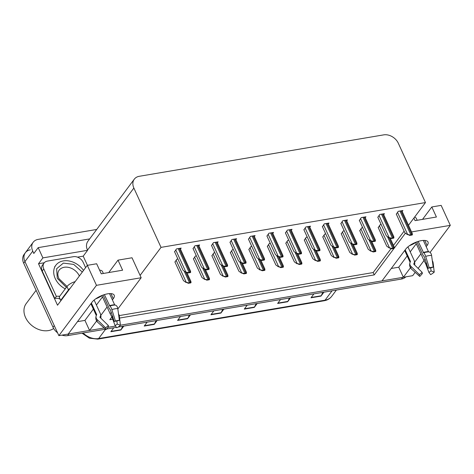 <?xml version="1.0" encoding="UTF-8"?>
<svg xmlns="http://www.w3.org/2000/svg" width="474" height="474" viewBox="0 0 474 474"><rect width="100%" height="100%" fill="white"/><g stroke="black" fill="none" stroke-linecap="round" stroke-linejoin="round"><path stroke-width="0.71" d="M112.385 299.882L113.268 298.709A12.768 4.882 155.4 0 0 114.198 295.201A12.768 4.882 155.4 0 0 107.586 293.833A12.768 4.882 155.4 0 0 91.92 302.323L68.203 334.063L58.865 335.651L24.95 261.571A11.969 9.059 -143.2 0 1 25.365 252.713A11.969 9.059 -143.2 0 1 30.354 249.822M426.191 246.699L427.074 245.52A12.768 4.882 155.4 0 0 428.01 242.018A12.768 4.882 155.4 0 0 421.392 240.65A12.768 4.882 155.4 0 0 405.726 249.14L382.008 280.881L120.42 325.217L402.693 277.379A11.969 9.059 -143.2 0 0 403.344 277.243M77.469 257.133L83.217 256.161L87.417 265.327M58.865 335.651L96.465 285.324L87.323 265.345L57.52 305.232L38.518 263.734L44.266 262.762M89.663 238.908L38.193 247.629L42.891 257.886L87.583 250.313L83.217 256.161M42.891 257.886L38.518 263.734M408.493 225.274L425.468 202.558L398.308 143.231A11.969 9.059 36.8 0 0 383.697 134.871L139.267 176.298A11.969 9.059 36.8 0 0 134.284 179.19L87.909 241.248A11.969 9.059 36.8 0 0 87.494 250.112L87.583 250.313M38.193 247.629L33.826 253.477L32.747 251.131A11.969 9.059 -143.2 0 1 33.168 242.273A11.969 9.059 -143.2 0 1 38.151 239.382L96.726 229.452M411.539 231.922L450.3 225.357L441.152 205.378L431.814 206.96L422.541 219.367M450.3 225.357L430.078 252.417M423.987 260.57L418.133 268.403M415.183 272.354L412.694 275.678L403.356 277.266L410.443 267.78M96.465 285.324L141.163 277.746L117.83 308.971M105.501 329.205L67.622 335.622L68.872 333.951L104.12 327.978L89.55 330.449L96.637 320.963M100.761 315.447L107.083 306.986M115.49 326.053L108.036 327.315L115.49 326.053M414.566 262.258L420.888 253.803M119.561 318.066L374.241 274.902L394.013 248.441M394.362 247.973L405.424 233.172M111.935 316.863L109.802 319.719L112.859 319.203M77.475 321.656L84.947 320.394L89.55 330.449M391.281 268.474L398.752 267.206L403.356 277.266M134.284 179.19A11.969 9.059 36.8 0 0 133.864 188.048L161.03 247.375L140.091 275.4L132.015 257.773L118.008 260.143L108.736 272.55M118.008 260.143L122.612 270.198L101.264 273.818L96.66 263.763L87.323 265.345M425.468 202.558L161.03 247.375M119.247 315.589L373.168 272.556L391.038 248.643M393.461 245.402L404.103 231.152M373.168 272.556L374.241 274.902M141.163 277.746L140.091 275.4M291.314 230.287L292.037 229.321L287.368 230.109L285.466 232.989M254.354 236.55L255.077 235.584L250.408 236.372L248.506 239.252M235.874 239.684L236.603 238.712L231.928 239.506L230.032 242.38M217.4 242.812L218.123 241.847L213.454 242.641L211.552 245.514M198.92 245.947L199.643 244.981L194.974 245.769L193.072 248.643M272.834 233.421L273.557 232.45L268.888 233.244L266.986 236.117M309.795 227.159L310.517 226.187L305.849 226.981L303.947 229.854M328.269 224.024L328.997 223.053L324.323 223.847L322.427 226.72M346.749 220.89L347.472 219.924L342.803 220.712L340.901 223.592M365.229 217.762L365.952 216.79L361.283 217.584L359.381 220.457M383.709 214.627L384.432 213.661L379.763 214.449L377.861 217.329M402.189 211.499L402.912 210.527L398.243 211.321L396.341 214.195M180.44 249.081L181.163 248.109L176.494 248.903L174.592 251.777M270.304 243.363L269.268 243.535L267.366 246.415M233.344 249.626L232.307 249.804L230.405 252.678M214.87 252.755L213.827 252.932L211.925 255.806M196.39 255.889L195.347 256.067L193.451 258.94M251.824 246.492L250.787 246.67L248.886 249.543M288.784 240.229L287.742 240.407L285.846 243.281M307.265 237.095L306.222 237.273L304.32 240.152M325.739 233.966L324.702 234.144L322.8 237.018M344.219 230.832L343.182 231.01L341.28 233.883M362.699 227.704L361.662 227.876L359.76 230.755M381.179 224.569L380.136 224.747L378.24 227.621M177.91 259.023L176.873 259.195L174.971 262.075M398.752 267.206L407.178 255.936M410.223 251.854L416.285 243.749M409.459 245.692A12.768 4.882 155.4 0 0 415.716 242.51M413.891 218.058L415.07 220.635L436.418 217.015L431.814 206.96M84.947 320.394L93.372 309.119M96.418 305.037L102.479 296.931M95.653 298.881A12.768 4.882 155.4 0 0 101.91 295.693M57.555 332.795A11.969 9.059 -143.2 0 1 53.011 327.261L54.261 325.591L24.95 261.571A11.969 9.059 -143.2 0 1 25.365 252.713L33.168 242.273M68.872 333.951A11.969 9.059 -143.2 0 1 68.22 334.04M53.011 327.261L23.7 263.242A11.969 9.059 -143.2 0 1 24.121 254.384L25.365 252.713M405.839 276.846A11.969 9.059 -143.2 0 1 401.442 279.05L118.079 327.072M116.486 327.344L106.52 329.033M67.622 335.622A11.969 9.059 -143.2 0 1 61.987 335.118M157.149 320.448L154.222 324.37L144.215 326.065L147.141 322.148M123.791 326.106L120.864 330.023L110.857 331.717L113.784 327.801M257.21 303.49L254.283 307.407L244.276 309.107L247.203 305.185M290.568 297.838L287.641 301.754L277.634 303.449L280.561 299.532M323.92 292.185L320.993 296.102L310.991 297.796L313.918 293.88M190.501 314.795L187.574 318.718L177.566 320.412L180.493 316.496M223.858 309.143L220.931 313.059L210.924 314.76L213.851 310.843M222.762 309.332L221.127 312.733A3.194 1.689 80.4 0 1 220.931 313.059M189.41 314.985L187.775 318.386A3.194 1.689 80.4 0 1 187.574 318.718M322.83 292.369L321.194 295.77A3.194 1.689 80.4 0 1 320.993 296.102M289.478 298.022L287.837 301.423A3.194 1.689 80.4 0 1 287.641 301.754M256.12 303.674L254.485 307.081A3.194 1.689 80.4 0 1 254.283 307.407M122.701 326.29L121.06 329.691A3.194 1.689 80.4 0 1 120.864 330.023M156.053 320.637L154.417 324.038A3.194 1.689 80.4 0 1 154.222 324.37M191.093 282.463L190.779 282.889L188.368 283.298L186.246 282.303L188.682 282.871A1.997 0.764 155.4 0 1 189.464 282.652L190.465 282.486A1.997 0.764 155.4 0 1 191.093 282.463L190.584 281.568M174.876 261.867L183.462 280.626L186.092 282.516M188.368 283.298L188.682 282.871M190.72 272.171L190.4 272.591L187.988 273L185.867 272.011L188.308 272.574A1.997 0.764 155.4 0 1 189.085 272.36L190.086 272.189A1.997 0.764 155.4 0 1 190.72 272.171L190.204 271.276M174.497 251.57L183.088 270.328L185.713 272.218M187.988 273L188.308 272.574M209.573 279.334L209.259 279.755L206.848 280.164L204.727 279.174L207.162 279.737A1.997 0.764 155.4 0 1 207.944 279.524L208.939 279.352A1.997 0.764 155.4 0 1 209.573 279.334L209.064 278.439M193.356 258.733L201.942 277.491L204.572 279.382M206.848 280.164L207.162 279.737M228.053 276.2L227.733 276.62L225.328 277.029L223.207 276.04L225.642 276.609A1.997 0.764 155.4 0 1 226.418 276.389L227.419 276.224A1.997 0.764 155.4 0 1 228.053 276.2L227.544 275.305M211.837 255.605L220.422 274.363L223.047 276.247M225.328 277.029L225.642 276.609M246.533 273.065L246.213 273.492L243.802 273.901L241.681 272.911L244.122 273.474A1.997 0.764 155.4 0 1 244.898 273.261L245.899 273.089A1.997 0.764 155.4 0 1 246.533 273.065L246.018 272.177M230.311 252.47L238.902 271.229L241.527 273.119M243.802 273.901L244.122 273.474M209.194 269.036L208.88 269.457L206.468 269.866L204.347 268.877L206.788 269.445A1.997 0.764 155.4 0 1 207.565 269.226L208.566 269.06A1.997 0.764 155.4 0 1 209.194 269.036L208.684 268.142M192.977 248.441L201.569 267.2L204.193 269.084M206.468 269.866L206.788 269.445M227.674 265.902L227.36 266.329L224.949 266.738L222.827 265.748L225.263 266.311A1.997 0.764 155.4 0 1 226.045 266.098L227.046 265.926A1.997 0.764 155.4 0 1 227.674 265.902L227.165 265.013M211.457 245.307L220.043 264.065L222.673 265.955M224.949 266.738L225.263 266.311M246.154 262.774L245.84 263.194L243.429 263.603L241.307 262.614L243.743 263.183A1.997 0.764 155.4 0 1 244.525 262.963L245.52 262.792A1.997 0.764 155.4 0 1 246.154 262.774L245.645 261.879M229.937 242.178L238.523 260.931L241.153 262.821M243.429 263.603L243.743 263.183M264.634 259.639L264.314 260.066L261.909 260.475L259.788 259.485L262.223 260.048A1.997 0.764 155.4 0 1 262.999 259.829L264 259.663A1.997 0.764 155.4 0 1 264.634 259.639L264.119 258.751M248.417 239.044L257.003 257.803L259.628 259.693M261.909 260.475L262.223 260.048M423.323 240.431L428.449 251.623L429.017 251.884A4.39 3.105 89.9 0 1 431.583 255.385L433.206 267.158L430.439 267.917A5.475 2.092 -24.6 0 0 429.326 268.023A5.475 2.092 -24.6 0 0 428.069 268.32L429.237 267.834A9.178 3.508 -24.6 0 1 431.346 267.33A9.178 3.508 -24.6 0 1 433.206 267.158M416.895 241.864L422.624 254.372A4.39 1.386 -106.7 0 0 424.117 256.428L428.069 268.32M414.59 217.122A11.969 4.574 -24.6 0 1 416.308 218.384L417.179 220.28M405.187 249.863L410.46 261.37A0.397 0.344 -161 0 1 410.454 261.654L410.223 262.069A4.39 3.81 19 0 0 409.992 262.59A4.39 3.81 19 0 0 411.071 266.501L419.419 274.636L422.21 272.378L413.867 264.243A0.397 0.344 -161 0 1 413.79 263.84L414.015 263.425A4.39 3.81 19 0 0 414.246 262.91A4.39 3.81 19 0 0 414.086 260.285L407.936 246.865M429.237 267.834L425.676 256.387A4.39 1.386 -106.7 0 0 423.608 252.802L418.198 241.426M430.688 267.851L431.05 270.879A5.475 2.092 -24.6 0 1 428.905 272.366L425.563 263.402A4.39 0.705 -118.5 0 1 423.845 260.267L415.639 242.344M414.424 261.897A4.39 3.993 130.6 0 1 414.549 264.907M422.411 273.439L422.435 273.462A5.475 2.092 -24.6 0 1 422.423 273.451A5.475 2.092 -24.6 0 1 422.21 272.378M431.05 270.879L434.237 272.123A9.178 3.508 -24.6 0 1 430.641 274.612L428.905 272.366M422.435 273.462L419.792 276.449A9.178 3.508 -24.6 0 1 419.774 276.431A9.178 3.508 -24.6 0 1 419.419 274.636M434.237 272.123L433.112 262.768A4.39 2.607 47.6 0 0 432.312 260.659M419.751 276.413L411.633 269.202A13.645 5.214 -24.6 0 1 411.598 269.173A13.645 5.214 -24.6 0 1 411.071 266.501M109.518 293.613L114.637 304.806L115.212 305.066A4.39 3.105 89.9 0 1 117.777 308.568L119.401 320.347L116.628 321.099A5.475 2.092 -24.6 0 0 115.52 321.206A5.475 2.092 -24.6 0 0 114.264 321.502L115.431 321.017A9.178 3.508 -24.6 0 1 117.54 320.519A9.178 3.508 -24.6 0 1 119.401 320.347M103.089 295.047L108.819 307.555A4.39 1.386 -106.7 0 0 110.306 309.617L114.264 321.502M99.558 270.091A11.969 4.574 -24.6 0 1 102.502 271.566L103.368 273.462M91.381 303.046L96.649 314.552A0.397 0.344 -161 0 1 96.643 314.843L96.418 315.257A4.39 3.81 19 0 0 96.186 315.773A4.39 3.81 19 0 0 97.265 319.683L105.613 327.818L108.404 325.561L100.055 317.426A0.397 0.344 -161 0 1 99.978 317.023L100.21 316.608A4.39 3.81 19 0 0 100.441 316.093A4.39 3.81 19 0 0 100.275 313.468L94.13 300.048M115.431 321.017L111.87 309.569A4.39 1.386 -106.7 0 0 109.802 305.985L104.393 294.609M116.882 321.034L117.244 324.062A5.475 2.092 -24.6 0 1 115.099 325.549L111.757 316.591A4.39 0.705 -118.5 0 1 110.039 313.45L101.833 295.527M100.618 315.08A4.39 3.993 130.6 0 1 100.743 318.095M108.599 326.622L108.629 326.645A5.475 2.092 -24.6 0 1 108.617 326.633A5.475 2.092 -24.6 0 1 108.404 325.561M117.244 324.062L120.432 325.306A9.178 3.508 -24.6 0 1 116.835 327.795L115.099 325.549M108.629 326.645L105.986 329.637A9.178 3.508 -24.6 0 1 105.963 329.614A9.178 3.508 -24.6 0 1 105.613 327.818M120.432 325.306L119.306 315.951A4.39 2.607 47.6 0 0 118.506 313.841M105.945 329.596L97.828 322.385A13.645 5.214 -24.6 0 1 97.792 322.356A13.645 5.214 -24.6 0 1 97.265 319.683M70.265 288.174A7.981 3.051 155.4 0 0 68.481 289.922L60.684 300.362A7.981 3.051 -24.6 0 1 61.217 300.279M75.159 281.621A7.981 3.051 155.4 0 0 66.947 286.569L59.149 297.008L60.684 300.362M42.216 271.015L43.774 268.93A7.981 6.038 -143.2 0 1 44.052 263.023L42.494 265.114A7.981 6.038 36.8 0 0 42.216 271.015L54.8 298.502A7.981 6.038 -143.2 0 1 60.115 299.118M44.052 263.023A7.981 6.038 -143.2 0 1 47.376 261.097L73.393 256.683A7.981 6.038 -143.2 0 1 83.134 262.258L85.598 267.644M54.8 298.502L56.359 296.416A7.981 6.038 -143.2 0 1 59.629 296.363M43.774 268.93L56.359 296.416M66.348 287.374L57.289 278.345L56.625 268.711L63.374 263.1L73.689 264.409L82.316 272.046M65.234 288.862A17.953 13.592 -143.2 0 1 55.843 265.244A17.953 13.592 -143.2 0 1 63.32 260.907A17.953 13.592 -143.2 0 1 83.519 270.435M36.101 290.337L26.183 303.609A18.753 14.196 36.8 0 0 25.531 317.491A18.753 14.196 36.8 0 0 48.419 330.585A18.753 14.196 36.8 0 0 53.669 328.512M265.007 269.937L264.693 270.358L262.282 270.767L260.161 269.777L262.602 270.346A1.997 0.764 155.4 0 1 263.378 270.127L264.379 269.955A1.997 0.764 155.4 0 1 265.007 269.937L264.498 269.042M248.791 249.342L257.382 268.094L260.007 269.984M262.282 270.767L262.602 270.346M283.488 266.803L283.174 267.229L280.762 267.638L278.641 266.649L281.076 267.212A1.997 0.764 155.4 0 1 281.858 266.992L282.86 266.826A1.997 0.764 155.4 0 1 283.488 266.803L282.978 265.914M267.271 246.207L275.856 264.966L278.487 266.856M280.762 267.638L281.076 267.212M301.968 263.674L301.654 264.095L299.242 264.504L297.121 263.514L299.556 264.083A1.997 0.764 155.4 0 1 300.332 263.864L301.334 263.692A1.997 0.764 155.4 0 1 301.968 263.674L301.458 262.78M285.751 243.073L294.336 261.832L296.967 263.722M299.242 264.504L299.556 264.083M283.114 256.511L282.794 256.932L280.383 257.341L278.262 256.351L280.703 256.92A1.997 0.764 155.4 0 1 281.479 256.701L282.48 256.529A1.997 0.764 155.4 0 1 283.114 256.511L282.599 255.616M266.892 235.91L275.483 254.668L278.108 256.558M280.383 257.341L280.703 256.92M301.588 253.377L301.274 253.803L298.863 254.212L296.742 253.217L299.183 253.786A1.997 0.764 155.4 0 1 299.959 253.566L300.96 253.4A1.997 0.764 155.4 0 1 301.588 253.377L301.079 252.482M285.372 232.781L293.963 251.54L296.588 253.43M298.863 254.212L299.183 253.786M320.069 250.242L319.754 250.669L317.343 251.078L315.222 250.088L317.657 250.651A1.997 0.764 155.4 0 1 318.439 250.438L319.44 250.266A1.997 0.764 155.4 0 1 320.069 250.242L319.559 249.354M303.852 229.647L312.437 248.406L315.068 250.296M317.343 251.078L317.657 250.651M320.448 260.54L320.128 260.967L317.722 261.375L315.601 260.38L318.036 260.949A1.997 0.764 155.4 0 1 318.812 260.73L319.814 260.564A1.997 0.764 155.4 0 1 320.448 260.54L319.932 259.645M304.231 239.945L312.816 258.703L315.441 260.593M317.722 261.375L318.036 260.949M338.928 257.406L338.608 257.832L336.196 258.241L334.075 257.252L336.516 257.815A1.997 0.764 155.4 0 1 337.292 257.601L338.294 257.429A1.997 0.764 155.4 0 1 338.928 257.406L338.412 256.517M322.705 236.81L331.296 255.569L333.921 257.459M336.196 258.241L336.516 257.815M357.402 254.277L357.088 254.698L354.676 255.107L352.555 254.117L354.996 254.686A1.997 0.764 155.4 0 1 355.773 254.467L356.774 254.301A1.997 0.764 155.4 0 1 357.402 254.277L356.892 253.383M341.185 233.682L349.776 252.435L352.401 254.325M354.676 255.107L354.996 254.686M375.882 251.143L375.568 251.57L373.156 251.978L371.035 250.989L373.471 251.552A1.997 0.764 155.4 0 1 374.253 251.339L375.254 251.167A1.997 0.764 155.4 0 1 375.882 251.143L375.372 250.254M359.665 230.548L368.251 249.306L370.881 251.196M373.156 251.978L373.471 251.552M394.362 248.015L394.048 248.435L391.637 248.844L389.515 247.855L391.951 248.423A1.997 0.764 155.4 0 1 392.727 248.204L393.728 248.032A1.997 0.764 155.4 0 1 394.362 248.015L393.853 247.12M378.145 227.419L386.731 246.172L389.361 248.062M391.637 248.844L391.951 248.423M338.549 247.114L338.235 247.535L335.823 247.943L333.702 246.954L336.137 247.523A1.997 0.764 155.4 0 1 336.913 247.304L337.915 247.138A1.997 0.764 155.4 0 1 338.549 247.114L338.039 246.219M322.332 226.519L330.917 245.271L333.548 247.161M335.823 247.943L336.137 247.523M357.029 243.98L356.709 244.406L354.303 244.815L352.182 243.826L354.617 244.388A1.997 0.764 155.4 0 1 355.393 244.175L356.395 244.003A1.997 0.764 155.4 0 1 357.029 243.98L356.513 243.091M340.812 223.384L349.397 242.143L352.022 244.033M354.303 244.815L354.617 244.388M375.509 240.851L375.189 241.272L372.777 241.681L370.656 240.691L373.097 241.26A1.997 0.764 155.4 0 1 373.873 241.041L374.875 240.869A1.997 0.764 155.4 0 1 375.509 240.851L374.993 239.957M359.286 220.256L367.877 239.009L370.502 240.899M372.777 241.681L373.097 241.26M393.983 237.717L393.669 238.144L391.257 238.552L389.136 237.563L391.577 238.126A1.997 0.764 155.4 0 1 392.354 237.907L393.355 237.741A1.997 0.764 155.4 0 1 393.983 237.717L393.473 236.822M377.766 217.122L386.357 235.88L388.982 237.77M391.257 238.552L391.577 238.126M412.463 234.589L412.149 235.009L409.737 235.418L407.616 234.429L410.051 234.997A1.997 0.764 155.4 0 1 410.834 234.778L411.835 234.606A1.997 0.764 155.4 0 1 412.463 234.589L411.953 233.694M396.246 213.987L404.832 232.746L407.462 234.636M409.737 235.418L410.051 234.997M424.745 240.437L427.074 245.52M32.747 251.131L23.7 263.242M133.864 188.048L87.494 250.112M110.94 293.619L113.268 298.709M332.061 290.805L325.063 300.172A3.988 2.115 80.4 0 1 324.192 300.753L97.774 339.129A3.988 2.115 -99.6 0 0 98.645 338.549L325.063 300.172A15.956 12.081 36.8 0 0 331.705 296.315C329.874 298.709 327.368 300.19 324.192 300.753M83.146 332.991A15.956 12.081 36.8 0 0 98.645 338.549L105.578 329.27M401.442 279.05L402.693 277.379M211.179 314.416L221.127 312.733M244.531 308.764L254.485 307.081M277.888 303.111L287.837 301.423M311.246 297.459L321.194 295.77M177.821 320.069L187.775 318.386M144.469 325.721L154.417 324.038M111.112 331.379L121.06 329.691M176.127 260.196L186.246 282.303M184.179 271.116L189.464 282.652M185.772 272.236L190.465 282.486M175.747 249.899L185.867 272.011M178.212 248.613L189.085 272.36M179.213 248.441L190.086 272.189M194.601 257.062L204.727 279.174M202.659 267.982L207.944 279.524M204.253 269.108L208.939 279.352M213.081 253.934L223.207 276.04M221.139 264.848L226.418 276.389M222.727 265.973L227.419 276.224M231.561 250.799L241.681 272.911M239.613 261.719L244.898 273.261M241.207 262.845L245.899 273.089M194.227 246.77L204.347 268.877M196.692 245.479L207.565 269.226M197.694 245.307L208.566 269.06M212.708 243.636L222.827 265.748M215.172 242.344L226.045 266.098M216.168 242.178L227.046 265.926M231.182 240.508L241.307 262.614M233.646 239.216L244.525 262.963M234.648 239.044L245.52 262.792M249.662 237.373L259.788 259.485M252.127 236.082L262.999 259.829M253.128 235.916L264 259.663M423.401 252.683A12.099 4.627 -24.6 0 1 426.179 252.026A12.099 4.627 -24.6 0 1 428.638 251.801M423.608 252.802A12.502 4.781 -24.6 0 1 426.481 252.121A12.502 4.781 -24.6 0 1 429.017 251.884M423.264 252.5A11.969 4.574 -24.6 0 1 426.013 251.848A11.969 4.574 -24.6 0 1 428.449 251.623M410.324 261.891A11.969 4.574 -24.6 0 1 410.46 261.37M425.291 259.397A7.981 3.051 -24.6 0 1 423.845 260.267M426.393 262.934A9.439 3.608 -24.6 0 1 425.563 263.402M413.885 264.261A9.439 3.608 -24.6 0 1 414.015 263.425M426.541 263.414A9.841 3.762 -24.6 0 1 425.83 263.817M426.677 263.858A9.942 3.804 -24.6 0 1 426.031 264.219M425.676 256.387A13.645 5.214 -24.6 0 1 431.583 255.385M109.595 305.872A12.099 4.627 -24.6 0 1 112.374 305.209A12.099 4.627 -24.6 0 1 114.832 304.983M109.802 305.985A12.502 4.781 -24.6 0 1 112.67 305.303A12.502 4.781 -24.6 0 1 115.212 305.066M109.458 305.683A11.969 4.574 -24.6 0 1 112.208 305.031A11.969 4.574 -24.6 0 1 114.637 304.806M96.518 315.074A11.969 4.574 -24.6 0 1 96.649 314.552M111.485 312.579A7.981 3.051 -24.6 0 1 110.039 313.45M112.587 316.117A9.439 3.608 -24.6 0 1 111.757 316.591M100.079 317.444A9.439 3.608 -24.6 0 1 100.21 316.608M112.735 316.596A9.841 3.762 -24.6 0 1 112.018 316.999M112.871 317.041A9.942 3.804 -24.6 0 1 112.225 317.402M111.87 309.569A13.645 5.214 -24.6 0 1 117.777 308.568M66.947 286.569L68.481 289.922M67.053 286.432L58.93 278.659C57.455 275.24 57.502 272.437 59.072 270.257A12.365 9.362 -143.2 0 1 64.221 267.271A12.365 9.362 -143.2 0 1 79.265 275.791A12.365 9.362 -143.2 0 1 79.359 275.998M250.041 247.671L260.161 269.777M258.093 258.585L263.378 270.127M259.687 259.711L264.379 269.955M268.521 244.537L278.641 266.649M276.573 255.456L281.858 266.992M278.167 256.576L282.86 266.826M286.995 241.402L297.121 263.514M295.053 252.322L300.332 263.864M296.647 253.448L301.334 263.692M268.142 234.239L278.262 256.351M270.607 232.953L281.479 256.701M271.608 232.781L282.48 256.529M286.622 231.111L296.742 253.217M289.087 229.819L299.959 253.566M290.088 229.647L300.96 253.4M305.102 227.976L315.222 250.088M307.567 226.685L318.439 250.438M308.562 226.519L319.44 250.266M305.475 238.274L315.601 260.38M313.533 249.194L318.812 260.73M315.121 250.313L319.814 260.564M323.955 235.14L334.075 257.252M332.007 246.059L337.292 257.601M333.601 247.185L338.294 257.429M342.435 232.011L352.555 254.117M350.487 242.925L355.773 254.467M352.081 244.051L356.774 254.301M360.915 228.877L371.035 250.989M368.968 239.797L374.253 251.339M370.561 240.922L375.254 251.167M379.39 225.748L389.515 247.855M387.448 236.662L392.727 248.204M389.041 237.788L393.728 248.032M323.576 224.848L333.702 246.954M326.041 223.556L336.913 247.304M327.042 223.384L337.915 247.138M342.056 221.714L352.182 243.826M344.521 220.422L355.393 244.175M345.522 220.256L356.395 244.003M360.536 218.585L370.656 240.691M363.001 217.293L373.873 241.041M364.002 217.122L374.875 240.869M379.016 215.451L389.136 237.563M381.481 214.159L392.354 237.907M382.482 213.993L393.355 237.741M397.496 212.316L407.616 234.429M399.961 211.031L410.834 234.778M400.957 210.859L411.835 234.606M97.774 339.129L89.414 338.193L82.02 333.181M331.705 296.315L336.374 290.076M186.88 272.621L190.969 281.55M180.079 248.293L190.595 271.252M205.361 269.487L209.449 278.416M223.841 266.358L227.929 275.281M242.321 263.224L246.403 272.153M198.559 245.159L209.07 268.118M217.039 242.03L227.55 264.99M235.519 238.896L246.03 261.855M253.999 235.768L264.51 258.727M404.695 250.521L410.099 262.323M419.774 276.431L411.598 269.173C409.726 267.372 409.186 265.173 409.992 262.59M90.89 303.704L96.293 315.506M105.963 329.614L97.792 322.356C95.914 320.554 95.381 318.362 96.186 315.773M54.599 266.915L55.843 265.244M260.795 260.09L264.883 269.019M279.275 256.961L283.363 265.89M297.755 253.827L301.843 262.756M272.473 232.633L282.984 255.593M290.953 229.505L301.464 252.464M309.433 226.371L319.944 249.33M316.235 250.699L320.323 259.628M334.715 247.564L338.797 256.493M353.189 244.43L357.278 253.359M371.669 241.302L375.758 250.231M390.149 238.167L394.238 247.096M327.913 223.236L338.424 246.196M346.393 220.108L356.904 243.067M364.867 216.974L375.378 239.933M383.348 213.845L393.858 236.804M401.828 210.711L412.339 233.67"/></g></svg>
